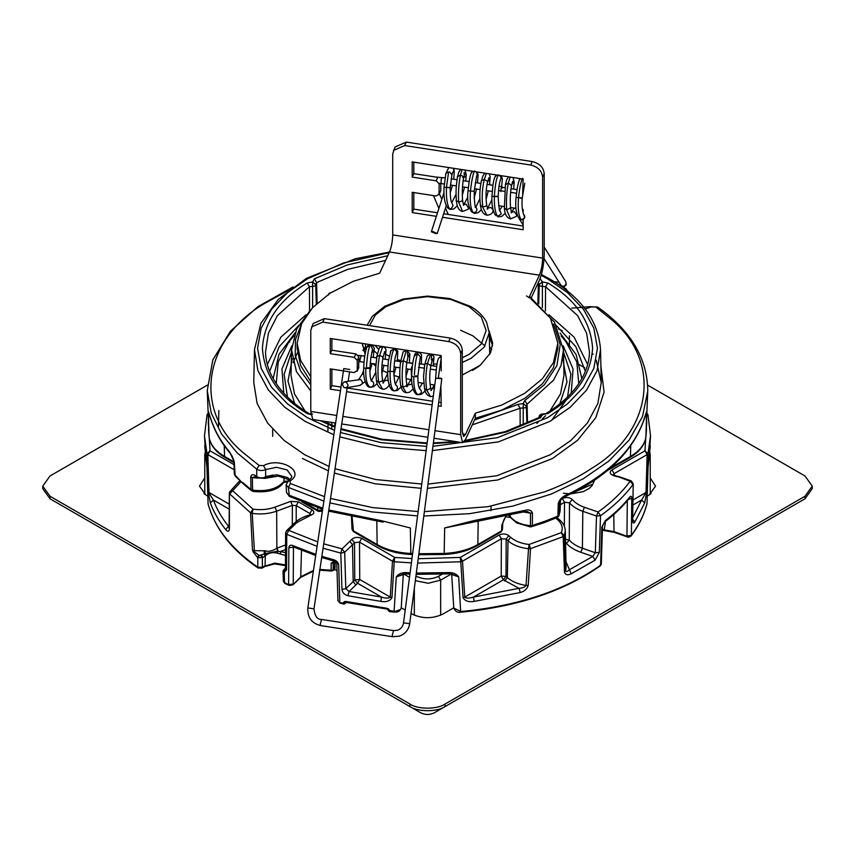 <?xml version="1.0" encoding="UTF-8"?>
<svg xmlns="http://www.w3.org/2000/svg" width="855" height="855" viewBox="0 0 855 855"><rect width="100%" height="100%" fill="white"/><g stroke="black" fill="none" stroke-linecap="round" stroke-linejoin="round"><path stroke-width="1.28" d="M650.228 477.902L655.518 486.121L649.159 494.981L647.203 496.114M453.759 607.798L442.858 614.093C432.619 618.87 422.381 618.87 412.142 614.093L411.031 613.452M405.206 610.085L401.241 607.798M337.02 570.723L334.754 569.409M207.797 496.114L205.841 494.981L199.482 486.121L204.773 477.902M207.305 385.167L50.017 475.979L42.75 486.121L42.75 488.654L50.017 498.786L409.94 706.583C417.849 712.055 437.151 712.055 445.06 706.583L804.983 498.786L812.25 488.654L812.25 486.121L804.983 475.979L647.695 385.167M804.983 498.786L794.006 505.123L804.983 498.786L804.983 496.253L445.06 704.05L445.06 706.583L434.084 712.92C429.691 714.972 425.309 714.972 420.916 712.92L409.94 706.583L409.94 704.05L50.017 496.253L50.017 498.786L60.951 505.091M650.228 493.111L651.072 493.72M203.928 493.72L204.773 493.111M409.94 704.05C417.849 709.522 437.151 709.522 445.06 704.05M804.983 496.253L812.25 486.121M42.75 486.121L50.017 496.253M324.547 496.67L290.347 483.492L289.995 480.905C306.047 471.511 279.863 456.388 263.586 465.654L265.659 469.587C262.474 470.945 259.493 470.806 256.703 469.171L259.108 465.451L244.177 453.492C192.899 411.832 202.079 340.878 263.5 304.07L293.286 287.697M564.738 288.99L565.967 288.787L561.949 286.927M592.975 481.13L580.802 488.6M289.995 480.905L288.327 480.831M286.136 484.828L288.392 487.457L289.385 496.413L286.478 492.395M290.347 483.492L288.392 487.457L323.885 501.083M585.226 309.008L591.414 306.881L589.982 306.667L597.688 307.084L595.892 307.084L610.823 319.043C662.101 360.714 652.921 431.657 591.5 468.465L585.75 472.142C573.395 479.719 559.63 486.313 544.432 491.924L488.141 506.673L424.39 511.643M559.042 515.191L557.92 516.099L558.272 503.456C559.469 499.715 561.895 497.022 565.55 495.376L564.899 496.744C562.259 498.283 560.538 499.844 559.726 501.436L558.839 516.035L560.111 511.215L559.042 515.191M544.795 522.352L545.661 520.962L557.92 516.099L557.289 517.467L558.828 516.035M523.078 511.376L524.446 510.488C528.614 509.259 531.276 510.082 532.43 512.968L532.355 525.504L545.169 521.144L544.571 522.49L557.289 517.467M508.832 515.704L510.232 516.548C514.176 521.646 520.909 524.703 530.421 525.718L530.88 526.413L532.355 525.504L530.421 525.718L530.517 513.16L532.43 512.968M510.211 515.383L510.563 517.585L516.612 522.886L530.613 526.969L544.582 522.501M505.775 516.292L501.821 525.098L502.719 523.901L502.462 529.662L501.041 531.938L502.451 529.662M235.328 476.117L234.323 473.927L233.907 461.176C234.452 461.818 232.368 455.565 230.401 453.599L234.281 461.989L235.168 475.957L242.948 483.545M234.708 474.739L243.098 483.706L242.564 482.412L250.985 489.488L250.739 476.908C251.456 474.269 253.262 474.023 256.158 476.15L257.344 477.913L256.158 476.15M250.739 476.908L252.332 477.56L252.599 490.161L250.985 489.488L251.573 490.813L243.098 483.706M251.285 489.712L252.962 491.433C268.085 492.918 278.313 489.936 283.636 482.487L283.967 481.44L289.033 480.852M473.146 521.379L473.798 520.642L524.446 510.488M471.896 522.149L444.653 527.963L473.798 520.642M478.191 521.315L477.86 544.539C468.455 549.829 457.233 552.8 444.183 553.463L444.653 527.963L523.933 511.824L527.15 511.536L530.517 513.16L523.41 511.974M257.708 478.159L252.332 477.56L255.164 476.727L256.767 477.507M289.984 479.527L287.269 477.432L276.593 474.76L265.627 477.015L264.997 478.373L257.334 477.913M291.673 476.171L287.098 469.929L276.496 467.29L265.659 469.587L265.627 477.015C262.453 478.34 259.493 478.191 256.724 476.566L256.703 469.171L237.092 452.797L221.531 433.955L211.281 413.157L207.241 390.617L212.852 359.827L230.423 331.259L257.9 306.678L293.051 286.927M273.258 476.128L266.343 477.763M322.816 508.191L288.744 495.056L286.489 492.416L286.104 484.849M328.822 509.997L381.202 520.642L381.854 521.379M328.651 511.13L383.104 522.149M381.202 520.642L410.347 527.963L410.817 553.463L412.634 553.538M209.55 415.958L212.521 423.834M224.234 445.69L224.566 456.452C215.396 451.023 210.245 444.536 209.09 437.001L208.299 411.319L212.51 423.845C216.465 434.329 222.428 444.258 230.401 453.599M642.479 423.834L645.45 415.958M564.909 496.755L582.298 487.745C612.041 470.806 632.102 449.506 642.479 423.845L646.701 411.319L645.91 437.001L647.737 391.205L642.543 416.428L629.056 440.165L608.653 461.208L583.26 478.779L551.336 494.03L512.925 506.075L469.598 513.684L423.813 516.014M253.486 490.909L252.599 490.161C266.867 491.828 277.319 488.921 283.967 481.44L284.031 477.133M607.071 470.72L629.921 457.532L630.434 456.452C639.583 451.045 644.745 444.557 645.91 437.001L646.519 429.125M352.153 517.029L353.446 531.639L377.654 545.618L377.141 544.539C386.535 549.829 397.757 552.8 410.817 553.463L410.999 554.019M376.809 521.315L377.141 544.539L352.933 530.56L352.025 529.373L351.416 515.939M306.154 503.552L317.793 510.275L318.306 511.354L301.847 501.853M322.41 510.937L321.672 511.354L322.185 509.163M317.793 507.731L317.793 510.275L322.538 510.072M377.483 353.917L373.988 350.796M549.936 411.031L560.538 393.834L564.001 375.206L563.456 349.791L561.04 365.513L553.58 380.144L527.075 404.212L526.423 406.029C526.68 407.333 525.611 407.953 523.228 407.878L520.075 408.252L517.97 404.436L523.239 403.528L526.573 406.456M523.207 425.095L523.239 403.528L524.81 400.482L544.229 384.889L556.861 365.737L560.217 344.683L553.559 324.024M526.937 423.492L526.317 405.366M527.535 423.214L527.075 404.212L524.81 400.482M464.981 440.485L505.326 431.604L539.045 417.539L540.52 417.732L506.523 431.946L464.607 441.137M542.38 415.274L542.412 414.6L539.12 416.62C539.184 415.284 540.232 414.419 542.284 414.002M540.104 278.559L542.412 281.915L542.38 286.254C540.071 286.307 539.024 285.698 539.227 284.437L542.412 281.915L547.841 283.005C575.939 299.87 590.858 321.619 592.59 348.252C590.858 374.896 575.939 396.645 547.841 413.51L542.401 414.012M312.599 414.012L307.159 413.51C279.061 396.645 264.142 374.896 262.41 348.252C264.142 321.619 279.061 299.87 307.159 283.005L309.425 286.724L309.574 310.921M547.841 283.005L545.576 286.724L577.627 315.623L586.626 333.258L589.48 351.897C589.277 360.682 586.915 369.264 582.394 377.664C574.752 391.398 562.697 403.314 546.217 413.403M317.098 303.172L316.607 282.577L315.773 284.437C315.976 285.698 314.929 286.307 312.62 286.254L312.588 281.915L315.88 284.822M539.313 283.849L538.703 303.92M539.12 284.822L538.394 282.577L537.902 303.172M316.297 303.92L315.687 283.849M540.52 278.783L539.762 279.425M385.594 260.412L347.6 269.389L316.607 282.577L314.48 278.783L347.344 264.932L387.753 255.741M333.845 434.757L305.139 421.397L284.683 407.162L268.342 389.966L257.857 370.461L254.469 349.513L253.764 382.538L257.12 403.432L267.636 423.075L284.052 440.389L304.637 454.71L329.09 466.456M363.674 350.828L365.651 348.423L365.919 350.005M365.438 347.761L365.651 348.423M472.462 370.439L478.811 366.389M478.768 365.919L480.435 365.138M542.38 307.618L542.38 286.254L545.576 286.724L545.426 310.921M308.783 413.403C292.325 403.325 280.28 391.43 272.638 377.718C268.096 369.307 265.723 360.692 265.52 351.897L268.374 333.258L277.373 315.623L309.425 286.724L312.62 286.254L312.62 307.618M331.793 429.338L331.793 422.423M489.712 354.419L489.242 332.584L484.261 347.066L471.158 358.224L462.288 362.477M385.958 359.389L385.231 358.993M428.002 484.09L496.734 475.786L550.364 454.71L570.948 440.389L587.364 423.075L597.88 403.432L601.236 382.538L600.531 349.535L597.047 370.749L586.53 390.147L570.232 407.247L549.861 421.408L498.38 441.896L432.395 450.617M426.132 450.66L380.614 446.919L339.798 436.873M393.45 150.448L404.704 145.542L530.624 165.015C537.848 166.778 541.846 170.776 542.615 177.017L542.615 258.103L392.712 234.911L392.712 153.825L395.053 146.985L406.317 142.08L532.227 161.563C539.462 163.326 543.459 167.324 544.218 173.554L544.218 254.64C543.908 264.473 542.305 273.002 539.398 280.237L531.308 297.668M501.575 187.224L504.899 187.737M511.034 188.688L517.008 189.618M413.809 162.151L413.809 173.65L437.792 177.359L436.189 180.822L439.181 183.814L439 194.801L440.795 190.494L439.181 193.957L436.189 196.03L412.206 192.311L412.206 212.585L436.296 216.315M440.795 183.504L440.795 190.494M413.809 192.567L413.809 209.122L437.439 212.788M443.66 213.75L523.121 226.041M523.121 212.927L523.121 209.475L522.362 209.357M515.993 208.374L510.521 207.53M504.215 206.547L498.593 205.681M442.505 217.277L523.121 229.749L523.121 219.532M522.651 194.192L523.121 179.069L412.206 161.905L412.206 177.113L436.189 180.822M498.508 190.462L504.471 191.381M510.627 192.332L516.516 193.251M336.742 415.477L310.782 411.458L310.782 330.372L313.122 323.532L324.376 318.626L450.296 338.099C457.521 339.863 461.518 343.86 462.288 350.09L462.288 431.187L463.602 436.531L465.494 434.404L475.337 413.2L501.735 405.056L524.778 393.289L542.401 378.733L553.409 362.67L557.855 343.186L550.417 318.124L529.555 296.364L539.398 275.16L389.506 251.979L379.663 273.183L353.265 281.327L330.222 293.094L312.599 307.64L301.591 323.714L297.145 343.186L300.607 360.425L310.782 376.702M418.971 363.674L424.668 364.551M430.888 365.513L436.616 366.4M331.879 338.698L331.879 350.197L355.862 353.906L358.854 356.898L358.673 367.885L357.069 371.348L357.251 370.504L354.248 372.577L330.265 368.858L330.265 389.132L340.461 390.714M331.879 369.114L331.879 385.669L341.006 387.08M347.141 388.031L432.619 401.262M438.754 402.203L441.191 402.587M355.862 353.906L354.248 357.369L330.265 353.66L331.879 350.197M412.206 177.113L413.809 173.65M311.509 326.995L322.773 322.089L448.683 341.562C455.918 343.325 459.915 347.322 460.674 353.553L460.674 434.65L435.013 430.685M411.661 380.251L411.212 368.708L412.313 366.923M438.273 405.847L441.191 406.296L440.881 385.979M434.746 385.028L430.097 384.301M423.759 383.329L418.031 382.442M346.596 391.665L432.138 404.896M354.248 357.369L357.251 360.361L357.251 370.504L358.854 367.041M441.191 370.814L441.191 355.616L330.265 338.452L330.265 353.66M418.512 367.308L424.144 368.174M430.279 369.125L436.157 370.033M489.156 330.981L492.672 343.186L490.46 352.933L480.189 365.341L462.288 375.014M411.031 379.599L406.136 378.744M399.21 377.087L393.931 375.441M387.657 372.972L382.687 370.514M375.687 366.015L372.769 363.621M365.096 354.045L362.328 343.411M297.145 343.186L297.145 348.252L300.607 365.491L310.782 381.768M460.674 434.65L462.651 442.666L465.494 439.47L475.337 418.266L501.735 410.122L524.778 398.355L542.401 383.799L553.409 367.736L557.855 348.252L557.781 345.719M489.327 336.346L492.533 345.719M362.851 343.496L362.467 345.719M475.337 413.2L475.337 418.266M310.782 411.458L312.748 419.484L335.609 423.011M542.615 258.103C542.412 264.655 541.333 270.34 539.398 275.16M392.712 234.911C392.509 241.473 391.44 247.159 389.506 251.979M330.265 389.132L331.879 385.669M413.809 209.122L412.206 212.585M440.667 615.194L440.667 580.128L451.322 573.983M403.678 573.983L409.502 577.349M442.121 574.218L438.476 576.334C431.155 579.743 423.845 579.743 416.524 576.334L415.947 575.992M649.875 452.626L650.228 454.689L649.041 458.462M205.959 458.462L204.773 454.689L205.125 452.626M438.476 576.334L440.667 580.128L428.291 583.27L415.327 580.663M288.851 547.713L293.447 547.232L293.222 584.104L288.627 584.574L288.851 547.713C289.086 545.426 290.411 544.71 292.816 545.554L315.88 554.414M343.379 602.647L344.565 601.503L345.698 602.294L343.379 602.647L344.586 603.822L344.031 604.079L345.869 602.764M346.724 602.326L346.478 601.546L344.565 601.503M346.478 601.546L386.289 608.162L388.341 608.781L389.591 610.32L388.074 609.54M403.186 574.111L396.293 576.879C398.27 574.197 401.219 572.754 405.142 572.572L405.452 573.288M449.548 573.288L449.858 572.572C453.781 572.754 456.73 574.197 458.708 576.879L451.825 574.111M453.781 608.087L460.92 611.528C517.564 606.184 564.129 590.752 600.616 565.23L601.835 527.108L604.421 522.181C614.082 514.86 622.397 506.876 629.365 498.209L629.761 497.054C631.022 495.676 631.685 496.114 631.77 498.358L631.396 535.23L626.95 536.064L627.303 500.72M648.058 467.193L649.084 458.077M646.872 491.572L646.006 492.469L647.149 454.582L648.026 453.663L646.872 491.572L644.67 502.943L641.635 500.004L632.871 517.393M644.67 502.943L634.891 521.945C633.502 523.741 632.743 523.228 632.615 520.428L633.224 483.855M599.323 552.416L595.326 552.736L596.501 516.035L600.509 515.704L599.323 552.416L595.112 560.164L592.772 556.423L569.195 569.868C567.453 571.578 566.256 571.931 565.604 570.905L566.096 567.549M565.978 561.692L571.204 573.801C567.709 575.49 565.465 574.913 564.46 572.091L563.221 536.619L561.329 532.633L529.095 544.485L528.529 548.75C519.776 547.713 512.936 545.052 508.009 540.755L506.16 539.067L506.021 576.366L507.346 577.563L508.009 540.755L510.627 537.293L508.778 535.615L506.16 539.067L501.351 538.757L499.149 535.006L460.311 557.428L460.77 561.767L462.502 561.19L464.757 597.111L463.057 597.698L460.77 561.767L417.635 563.082M565.315 531.051L564.332 535.583L563.221 536.619L530.528 548.643L528.23 585.408C527.043 589.042 524.393 591.414 520.278 592.536L518.985 588.336L473.51 597.079C469.117 598.447 466.199 598.457 464.757 597.111L501.212 576.056L506.021 576.366L503.403 579.818L518.985 588.336C522.458 588.122 524.81 587.161 526.028 585.461L528.529 548.75L530.528 548.643L529.095 544.485C521.219 543.556 515.063 541.162 510.627 537.293M520.278 592.536L474.162 601.396C468.829 602.326 465.12 601.097 463.057 597.698M391.943 597.698L390.243 597.111L392.498 561.19L394.23 561.767L391.943 597.698C389.869 601.097 386.171 602.326 380.838 601.396L381.49 597.079L349.043 591.51L345.815 588.646L341.957 589.469L340.814 553.089L344.672 552.277L342.011 548.867L340.814 553.089L323.083 548.226M380.838 601.396L347.932 595.743C344.383 594.685 342.385 592.59 341.957 589.469M285.859 567.848L286.553 570.071L284.127 572.252L283.037 571.29L283.358 581.282L285.656 583.27M388.138 610.374L388.341 608.781M650.292 445.647L648.058 467.129L646.989 503.435L648.079 466.691M208.235 504.471L208.086 503.905C214.584 527.642 231.149 548.739 257.793 567.196L257.783 557.749L253.187 552.052L252.482 549.936L250.536 512.808L252.995 509.153L232.464 490.546L229.407 492.715L229.407 529.202C228.851 531.831 227.612 531.949 225.677 529.576L228.499 526.263C221.787 517.831 216.743 509.078 213.365 500.004L208.128 491.572L206.974 453.663L207.851 454.582L208.994 492.469L229.247 504.161M229.204 509.153L213.365 500.004L210.33 502.943L208.128 491.572M205.916 458.077L206.953 467.204M208.086 503.905L206.942 467.14L208.086 503.905M389.431 611.614L394.208 612.062C397.949 612.426 400.279 611.058 401.209 607.969L400.568 609.433L394.379 611.731M292.303 525.162L292.367 505.358L290.7 501.361L275.011 507.133C268.149 509.559 260.818 510.232 252.995 509.153L252.225 513.385L254.384 550.695L265.328 550.802C269.218 552.309 274.615 549.829 276.87 548.173L276.678 511.14C269.058 513.834 260.903 514.582 252.225 513.385L250.536 512.808L229.706 493.934L229.514 492.117L229.354 493.036M229.172 527.845L228.499 526.263L229.087 525.59M254.384 550.695L252.482 549.936L254.341 551.753L254.384 550.695M275.011 507.133L276.678 511.14L292.367 505.358L296.225 505.604L296.183 521.55M309.799 514.934L309.852 513.481L310.718 514.475M285.666 533.221L286.767 534.332L285.666 533.221L286.062 531.949M347.932 595.743L349.043 591.51L355.819 585.002L353.179 581.571L345.815 588.646L344.672 552.277L352.506 544.763L353.179 581.571L354.772 579.947L354.515 542.658L359.517 542.145L361.708 538.394C357.775 536.748 354.44 537.079 351.704 539.387L354.515 542.658L352.506 544.763L349.866 541.322L342.011 548.867L323.746 543.833M355.819 585.002L357.54 583.249L354.772 579.947L359.731 579.487L390.243 597.111C388.79 598.457 385.872 598.447 381.49 597.079L357.54 583.249L359.731 579.487L359.517 542.145L392.498 561.19L394.689 557.428L394.23 561.767L411.405 562.879M528.23 585.408L526.028 585.461C518.098 584.168 511.867 581.539 507.346 577.563L504.728 581.015M555.814 518.098L557.834 519.926C562.024 523.88 563.189 528.123 561.329 532.633L564.332 535.583L565.604 570.905L564.46 572.091M564.364 526.317L564.514 502.291L569.505 502.804L569.248 540.093C572.316 543.524 576.698 546.249 582.415 548.247L582.811 511.301C576.933 509.227 572.497 506.395 569.505 502.804L572.316 499.544C569.569 497.236 566.234 496.894 562.312 498.54L561.938 498.764M565.497 539.238L569.248 540.093L566.48 543.395C569.825 547.136 574.592 550.096 580.812 552.277L592.772 556.423L595.326 552.736L582.415 548.247L580.812 552.277M631.3 480.905L633.224 483.834L632.615 520.428M613.302 474.621L614.168 473.627L614.221 475.091M633.053 499.94L646.006 492.469L641.635 500.004L632.999 504.995M634.891 521.945L631.995 518.739M474.162 601.396L473.51 597.079L503.403 579.818L501.212 576.056L501.351 538.757L462.502 561.19L460.311 557.428L418.213 558.742M207.968 413.435L207.049 414.686L204.495 435.644L205.82 457.489M204.495 436.039L206.974 453.663L210.052 450.831L208.246 422.039M229.706 493.934L240.896 481.675M298.416 501.853L296.225 505.604L309.852 513.481L312.054 509.719L298.416 501.853L290.7 501.361M310.75 514.731L309.499 515.031L310.312 515.49C314.319 513.908 314.897 511.985 312.054 509.719M317.75 541.91L288.723 530.378L286.575 530.677L285.623 532.9L285.42 568.725L284.33 569.954L286.553 570.071L286.767 534.3L288.723 530.378L296.942 522.48L310.312 515.49M560.324 504.717L564.514 502.291L562.312 498.54M647.032 413.435L647.951 414.686L650.505 435.644L648.026 453.663L644.948 450.831L611.966 469.865L614.168 473.627L647.149 454.582L644.948 450.831L646.754 422.039M584.414 507.261L582.811 511.301L596.501 516.035L598.094 512.006L584.414 507.261C579.059 505.369 575.03 502.804 572.316 499.544M600.509 515.704L598.094 512.006C611.293 502.622 621.97 492.373 630.124 481.237L632.978 484.507C624.716 495.793 613.89 506.192 600.509 515.704M618.08 476.31L631.14 480.841L630.124 481.237L613.27 474.878M611.966 469.865C609.134 472.142 609.711 474.065 613.708 475.647L614.521 475.188M416.161 574.336L449.73 573.855L458.708 576.879L460.685 611.891M206.921 466.691L204.708 445.647M409.93 574.1L405.27 573.855L396.293 576.879L394.091 611.293L388.159 610.203L389.314 611.603M337.233 562.43L338.666 564.995L339.83 602.337L337.971 600.776M321.694 557.471L334.487 561.179L336.795 563.402L337.96 600.744M628.393 499.416L631.77 498.358M602.401 529.448L604.346 529.566L605.479 521.379M601.835 527.108L602.508 526.049L601.3 564.172L600.36 565.807C563.819 591.371 517.307 606.826 460.824 612.169C457.714 612.864 455.362 611.517 453.781 608.129L451.632 573.384M600.616 565.23L599.579 565.818L601.279 564.172M259.225 568.009L257.793 567.196L262.367 567.314L261.042 568.051M261.032 555.558L259.204 555.515L257.783 557.749L262.913 557.545L261.587 555.237L261.032 555.558L262.346 557.866L262.367 567.314L265.114 565.732L265.274 555.782L266.001 555.141C269.186 552.8 272.884 552.127 277.116 553.11L285.495 555.472M283.037 571.29L285.42 568.842M285.42 568.564L283.956 570.029M285.506 552.608L277.725 551.133L276.87 548.173M265.328 550.802L265.178 553.634L277.725 551.133L277.116 553.11M264.131 550.812L264.345 553.933L265.178 553.634L266.001 555.141M257.398 557.471L258.819 555.248L254.341 551.753L253.187 552.052M265.51 555.558L264.345 553.933L259.204 555.515M319.674 569.419L331.163 570.232L331.142 563.21L334.262 561.222L335.684 561.788M627.912 536.641L613.997 531.575L604.624 529.993M646.765 504.471L646.914 503.905C644.05 514.721 638.877 525.173 631.396 535.23L631.182 535.893C629.355 537.207 628.062 537.538 627.292 536.876L614.339 532.376L602.38 530.207M284.33 569.954L284.459 582.597L289.792 585.237M264.056 554.093L265.274 555.782L262.913 557.545M284.939 568.938L284.255 569.815M277.415 553.217L278.025 551.154L277.095 548.098L285.549 544.988M285.527 549.605L280.771 551.357L280.258 553.933M293.66 546.569L293.094 546.837L292.816 545.554M335.288 560.72L333.984 559.843C336.752 560.795 338.313 562.505 338.666 564.995M331.142 563.21L333.172 562.964L333.792 562.013L336.603 562.836M334.733 562.066L333.172 562.964L333.194 569.986L331.163 570.232L331.879 570.713L334.465 569.248L334.465 567.731M335.256 561.799L334.262 561.222M345.473 602.016L345.73 603.149L340.568 602.85M344.586 603.822L345.73 603.149L344.501 603.448M389.591 610.32L389.388 611.261M313.475 570.413L301.013 576.623L292.923 584.863L300.704 577.382L313.358 571.161M441.191 358.085L438.22 378.402L435.644 378.241C436.499 365.16 437.653 358.352 439.096 357.828L441.191 356.022M366.421 367.725C367.126 357.048 368.27 349.695 369.83 345.666L370.504 344.672M370.322 387.251L370.151 387.208C366.934 385.402 365.48 379.118 365.801 368.345L363.706 367.864L363.738 367.276C364.038 359.335 365.053 352.688 366.806 347.312C366.624 346.19 367.928 345.281 370.728 344.608M382.869 346.532C378.562 348.605 380.09 344.618 376.884 356.578L375.58 369.2L376.467 380.849C377.205 385.477 379.225 388.255 382.548 389.153L378.722 382.335C377.45 373.731 377.76 364.764 379.641 355.424L382.762 346.574M392.734 390.329L394.091 390.821C391.312 389.025 389.966 382.709 390.062 371.882C390.532 360.853 391.804 353.339 393.877 349.353L394.786 348.434M407.482 351.779L407.685 355.904M406.221 392.723L403.004 387.262C401.807 379.331 401.925 370.439 403.357 360.575L406.414 350.229M414.386 375.121C414.996 365.213 416.043 358.074 417.55 353.703L418.533 352.11M419.313 388.587C422.456 391.237 422.081 393.257 418.17 394.647L418.17 394.647C415.028 393.054 413.553 387.08 413.756 376.724L411.661 376.147L411.715 374.704C412.131 366.293 413.051 359.87 414.472 355.445C414.793 353.436 416.214 352.292 418.736 352.046M431.486 355.616L431.433 359.923M430.824 353.949L427.35 355.723L424.764 364.454L423.535 376.67L424.55 388.801C425.33 393.15 427.318 395.737 430.503 396.57L426.795 390.318C425.416 381.907 425.651 372.919 427.521 363.354L430.717 353.991M441.233 378.669L438.22 378.402C441.779 378.808 442.623 378.722 440.742 378.156M437.846 378.348C442.259 378.84 442.879 378.712 439.705 377.953M346.393 382.035L348.135 385.338L346.67 387.582L344.073 387.678L342.331 384.365L343.785 382.132L346.393 382.035M441.843 378.519L409.684 623.669C408.733 629.686 405.345 633.833 399.52 636.131L392.541 636.719L320.582 625.582C311.594 623.22 307.351 617.331 307.843 607.926L313.977 608.846L347.194 387.657M520.118 198.146C523.602 198.242 523.078 198.029 518.525 197.526C517.638 208.438 518.547 215.898 521.272 219.895L519.509 219.083C516.185 214.156 515.041 206.974 516.057 197.516L517.328 187.662C518.675 181.185 519.68 178.289 520.342 178.973L520.716 178.695M449.602 208.791C447.133 205.179 446.096 198.029 446.47 187.331L448.619 171.876L445.861 173.49L448.768 167.559M457.297 205.766L453.855 208.941L450.2 209.464L447.753 208.011M464.18 172.496L464.18 174.473M460.61 169.397L458.75 172.154L457.553 176.686C455.394 190.312 456.121 193.112 456.346 200.53C456.955 207.177 459.028 210.822 462.587 211.474L458.633 201.983C458.152 192.439 458.761 183.494 460.45 175.147L462.053 169.621M474.589 213.355L473.381 212.703C470.603 209.122 469.641 201.823 470.507 190.825C471.704 179.913 473.093 173.298 474.664 170.957M486.784 215.15L482.776 207.199C481.675 197.697 482.188 188.442 484.293 179.465L486.42 173.383M497.557 216.219C495.227 212.959 494.158 206.397 494.372 196.511C495.056 185.043 496.424 177.819 498.508 174.837M495.879 196.287C499.053 196.522 498.551 196.597 494.372 196.511L491.946 196.265C491.572 204.965 492.801 211.303 495.611 215.332L495.986 215.663M517.318 215.15L516.345 216.368L510.553 218.901L506.662 209.924C506.096 200.487 506.652 191.477 508.34 182.917L510.125 177.06M516.238 197.623L518.525 197.526C519.808 186.636 521.208 180.223 522.747 178.289M520.898 219.831L523.228 219.479L524.692 217.619L523.944 214.744L524.585 217.929L521.272 219.895L524.233 218.527L524.724 216.165L524.051 214.872M500.763 191.499C500.998 188.399 501.479 186.828 502.184 186.807L502.377 188.036M498.999 186.23L502.184 186.807M437.183 233.351L435.729 233.607L431.358 231.78L432.801 231.523L437.226 233.522L446.257 205.745M431.358 231.78L443.98 192.706M573.491 492.544L592.814 484.112L594.61 480.029M591.414 306.881L595.892 307.084M263.586 465.654L259.108 465.451M212.393 423.182C216.187 433.346 222.054 443.093 229.974 452.423M233.928 460.888L234.281 461.989M558.272 503.456L560.132 500.763M272.702 436.36L272.66 429.595M491.016 506.171L491.016 510.67M289.054 479.516L289.043 480.328M645.856 437.354L645.888 437.172C644.563 445.305 639.241 452.092 629.921 457.532M610.021 468.23L630.434 456.452L630.766 445.679M501.821 525.098L501.554 530.859L477.86 544.539L477.347 545.618L501.041 531.938M418.865 553.73L444.183 553.463L444.002 554.019M233.928 461.85L224.566 456.452L225.079 457.532L233.949 462.651M207.263 391.205L209.144 437.354M218.506 426.292L218.827 410.56M642.607 423.182C631.182 452.316 605.5 476.385 565.55 495.376M597.688 307.084C630.595 330.361 647.278 358.202 647.759 390.617L647.737 391.205M417.571 515.896L371.861 511.91L329.891 502.868M418.148 511.536L372.705 507.603L330.554 498.465M600.894 366.154L604.058 392.178L595.807 417.625L577.649 440.229L552.554 458.472L497.717 479.986L427.447 488.376M421.194 488.312L375.206 483.812L334.369 473.072M328.427 470.849L302.446 458.472M587.695 364.615L574.143 337.18L548.931 314.736M556.167 325.392L575.832 346.681L585.344 371.412M269.656 371.412L279.168 346.681L298.833 325.392M306.069 314.736L280.9 337.127L267.326 364.487M559.459 404.992L566.993 382.067L562.761 358.715M536.822 423.385L538.319 422.199M542.38 418.747L545.576 415.733M310.782 391.024L296.45 371.679L291.544 349.791L290.999 375.206L294.462 393.834L305.064 411.031M292.239 358.715L287.953 381.18L294.601 403.368M287.44 396.966L284.106 374.266L291.502 352.057M283.796 393.193L281.936 369.029L291.79 345.869M295.125 332.83L278.954 354.451L273.151 378.637M293.874 335.972L289.054 341.658L278.217 361.954L276.218 383.617M462.288 357.775L468.968 354.462L481.322 343.966L486.142 330.522L481.322 317.066L468.968 306.582L450.788 299.442L427.5 296.664L404.212 299.442L386.033 306.582L375.43 314.95L369.478 325.605M374.768 345.335L378.84 349.406M385.851 354.355L389.143 356.129M474.536 419.997L517.97 404.436M520.171 426.335L520.075 408.252L472.27 424.882M301.441 324.024L295.531 339.382L295.199 355.317L300.5 370.792L310.782 384.9M457.927 441.939L433.335 443.51M427.062 443.574L381.458 439.791L340.921 429.413M334.978 427.201L320.016 420.607M547.841 413.51L542.412 414.6L540.52 417.732M310.899 414.611L307.159 413.51M307.159 283.005L312.588 281.915L314.48 278.783M432.961 446.321L497.386 437.696L547.67 417.635L567.528 403.849L583.463 387.23L593.84 368.366L597.442 348.252L593.84 328.149L583.463 309.286L567.528 292.666L547.67 278.88L541.183 275.321M389.185 252.663L343.56 262.945L307.33 278.88L287.472 292.666L271.537 309.286L261.16 328.149L257.558 348.252L261.16 368.366L271.537 387.23L287.472 403.849L307.33 417.635L334.497 430.375M365.459 346.702L363.3 349.674M491.7 349.674L489.541 346.702M334.839 422.894L334.829 426.335M327.465 423.214L327.497 421.761M397.5 359.613L400.781 360.66M409.449 362.734L412.762 363.29M422.862 364.273L424.7 364.337M433.528 364.198L437.044 363.931M340.461 432.523L381.17 442.655L426.698 446.374M581.849 378.637L576.11 354.579L560.1 333.055M563.445 351.961L570.894 374.223L567.56 396.966M566.352 399.819L551.582 420.404M563.21 345.869L573.064 369.029L571.204 393.193M578.782 383.617L576.783 361.954L565.946 341.658L561.126 335.972M335.021 468.711L375.751 479.537L421.75 484.037M428.879 429.734L342.876 416.428M462.437 433.923L465.494 434.404M460.674 353.553L462.288 350.09M542.615 177.017L544.218 173.554M404.704 145.542L406.317 142.08M532.227 161.563L530.624 165.015M450.296 338.099L448.683 341.562M324.376 318.626L322.773 322.089M357.251 360.361L358.854 356.898M414.333 588.272L414.333 615.194M416.524 576.334L415.712 577.734M321.865 556.338L333.984 559.843M405.142 572.572L410.101 572.829M416.332 573.053L449.858 572.572M605.019 520.823C614.756 513.417 622.996 505.487 629.761 497.054M649.18 457.489L650.505 436.039M595.112 560.164L571.204 573.801M317.087 546.324L286.767 534.332M225.677 529.576C218.869 521.026 213.761 512.145 210.33 502.943M234.195 469.79L207.851 454.582L210.052 450.831L234.024 464.671M565.593 543.908L566.48 543.395L565.561 542.636M351.704 539.387L349.866 541.322M411.971 558.539L394.689 557.428L361.708 538.394M508.778 535.615C505.904 533.648 502.697 533.445 499.149 535.006M613.708 475.647L617.054 476.705M592.269 354.184L593.242 354.141M296.942 522.48L294.793 522.779L286.575 530.677M557.834 519.926L559.918 520.161L557.054 517.564M300.704 577.382L301.494 550.31M613.805 514.486L613.997 531.575L614.959 532.141M285.442 564.931L274.872 563.135L263.8 566.459M333.151 569.975L334.465 569.248L334.679 562.098M345.88 602.764L345.944 601.76L345.548 602.326L386.428 608.942L386.289 608.162M441.191 356.61L439.149 357.86M359.324 385.423C362.841 384.29 363.279 382.324 360.66 379.513L344.693 381.8M371.658 352.688L373.763 351.074L373.977 349.962M366.175 349.064L366.571 347.205L369.83 345.666L371.156 346.104L372.791 349.973L372.011 351.223M365.801 368.345L367.907 368.441C370.546 368.313 370.514 368.056 367.8 367.693M363.706 367.864C362.862 377.696 366.421 387.849 369.766 387.123L372.256 386.695C374.554 384.002 374.148 381.971 371.059 380.614M381.8 371.711L382.217 372.214L383.959 365.352M385.926 350.678L385.231 353.158L383.852 354.066M376.692 357.529L376.563 356.503L379.641 355.424L382.655 356.824L382.816 358.523M376.339 380.112L378.722 382.335L382.238 380.913L382.463 379.118M388.234 380.796L386.578 380.144L383.895 381.234L383.671 382.281M390.308 352.046L390.799 350.582L393.877 349.353C395.972 349.973 396.859 351.32 396.528 353.382L396.132 354.205M387.668 371.401L393.824 371.551M394.091 390.821C396.656 390.596 397.746 389.175 397.372 386.556L395.427 384.622M409.716 353.874L407.739 357.337M400.557 362.114L403.357 360.575L406.702 362.595M400.589 384.814L400.578 385.594L403.004 387.262L406.424 385.712L406.724 384.387M411.886 384.045L408.273 385.039M414.237 356.118L417.55 353.703L420.361 356.791L420.211 357.572M413.756 376.724L414.322 376.766C418.341 376.713 418.822 376.392 415.765 375.794M433.784 358.074L431.957 360.96M424.689 364.829L424.807 364.112L427.521 363.354L430.642 365.587M424.465 388.427L426.795 390.318L430.386 388.437L430.482 387.55M409.684 623.658L403.528 622.857L435.644 378.241M393.546 630.605L392.21 635.383L392.531 636.719M403.528 622.857C402.972 626.416 400.984 628.874 397.564 630.242L393.482 630.584L321.533 619.448L320.262 624.246L320.657 625.582M343.849 368.569L349.845 369.499M361.141 355.552L359.88 360.35L360.222 361.686L358.854 361.579M363.632 370.407L362.06 374.415L363.717 373.667M369.125 386.888L369.766 387.133M434.575 388.01L432.235 388.79M434.137 384.932L432.074 389.057M452.53 185.321L450.19 192.781M453.321 179.165L453.77 178.385C454.721 168.285 453.952 170.54 453.524 168.702L453.203 168.253M452.53 172.849L453.813 171.139L453.492 168.649M448.619 171.876L449.858 172.133L451.9 174.901L450.243 187.619C449.997 203.052 452.306 203.052 452.242 203.736L453.075 205.606L451.226 208.652L449.185 208.877M444.034 187.384L447.86 187.405C451.387 187.651 451.376 187.726 447.806 187.63M462.683 177.519C465.483 177.338 466.574 176.119 465.964 173.843M457.382 177.584L457.361 176.643L460.45 175.147L463.186 176.429L463.506 178.588M456.271 199.6L456.057 200.562L458.633 201.983L461.935 201.149L462.47 199.29M468.027 209.283L468.615 208.321L466.167 204.153L463.57 204.655M476.385 171.834L477.304 174.709L476.705 176.034M468.038 190.793L474.226 191.285M471.297 211.409L473.381 212.703C475.754 212.564 476.919 211.303 476.908 208.93L475.882 207.199M490.161 178.716L488.932 180.854L487.735 181.313M481.269 181.57L481.269 180.747L484.293 179.465L487.158 181.121L487.403 182.265M480.435 205.264L482.776 207.199L486.153 205.98L486.581 204.751M492.715 211.955L493.175 210.223M493.004 209.528L490.749 207.423L487.713 208.182M499.886 175.467L501.073 178.107L500.367 179.871M497.418 216.529L501.212 213.985L500.207 211.153C499.48 212.232 498.796 207.348 498.155 196.5C498.657 187.459 499.448 181.901 500.538 179.839L500.453 179.945M514.015 181.901L511.76 184.648M505.38 184.819L508.34 182.917L511.44 185.578M504.332 208L506.662 209.924L510.328 207.915M516.185 216.4L516.794 214.99L514.293 211.645L511.728 212.222M544.079 258.627L561.34 285.827C563.595 286.767 565.187 286.083 566.106 283.774L565.721 281.626M442.27 177.616L441.148 179.411L441.137 183.558L439.406 183.333M456.078 194.737L455.501 195.774M471.137 173.266L472.708 171.267M479.858 198.788L479.42 199.685M495.077 176.889L496.798 174.997M519.669 179.71L520.663 178.684M50.017 498.786L60.994 505.123M594.631 480.018L592.152 485.587L589.394 488.291L583.249 491.668L570.648 493.891L563.327 493.239M291.673 476.128C292.25 476.866 291.127 478.426 288.317 480.831L286.136 484.806M589.982 306.667L571.696 308.131M565.967 288.776L568.864 293.169M506.128 516.783L510.563 517.596M283.636 482.487L288.071 481.686M289.567 479.912L278.206 476.075L264.986 478.373M273.023 475.07L265.349 476.663M322.656 509.302L289.385 496.424M418.736 554.735L444.108 554.467C456.923 553.826 468.006 550.877 477.347 545.618M377.654 545.618C386.994 550.877 398.077 553.826 410.892 554.467L412.495 554.542M353.446 531.65L352.046 529.363M208.481 429.125L209.112 437.172C210.437 445.305 215.759 452.092 225.079 457.532M321.672 511.354L318.306 511.354M584.724 367.821L577.243 363.503M506.139 516.783C504.471 518.173 503.339 520.545 502.719 523.901M560.463 500.314L560.111 511.215M293.105 362.638L297.38 352.816M489.242 332.755L486.559 322.153C483.161 315.794 477.806 310.557 470.517 306.421L449.751 298.545L427.5 296.087L402.897 299.111L384.707 306.293L372.299 316.35L367.116 325.242M310.6 309.884L296.696 328.908L291.544 350.037M526.445 295.926L529.555 297.925M530.795 298.769L554.446 322.079L563.456 350.037M331.772 292.399C329.549 292.827 328.427 293.682 328.427 294.986M322.763 421.023L335.096 426.442M341.027 428.686L381.886 439.246L427.137 443.008M433.41 442.943L455.672 441.586M600.541 350.09C598.618 321.031 581.507 297.251 549.22 278.73L541.418 274.487M389.474 252.033L355.188 258.787L306.421 278.356L278.26 299.41L260.903 323.308L254.459 349.706M362.851 350.411C365.309 348.722 366.175 347.835 365.438 347.729L365.427 348.135M460.642 330.319L472.89 335.844L485.042 345.954M539.099 417.507L539.11 416.631M327.882 431.903L328.042 424.572M328.064 423.492L328.096 421.857M596.192 360.126L601.236 382.538M365.513 343.902L365.427 347.793M557.855 343.186L557.855 348.252M462.651 442.666L434.03 438.241M427.885 437.29L341.744 423.962M412.463 365.566L411.394 367.874M650.228 494.329L650.228 454.689M204.773 494.329L204.773 454.689M401.23 607.937L403.368 573.384M289.61 340.942L289.589 342.128M229.354 493.046L229.119 528.369M565.315 530.891L566.096 567.453M569.43 344.447L569.377 335.908M208.492 412.783L207.049 414.686M240.244 481.055L238.652 481.91L229.503 492.117M309.499 515.031C303.375 516.709 298.481 519.295 294.793 522.768M558.358 329.004L562.301 330.703M565.315 530.944C565.08 526.723 563.285 523.121 559.918 520.161M646.508 412.783L647.951 414.686M646.979 503.456L646.882 504.194C643.922 515.276 638.685 525.836 631.182 535.893M283.08 570.83L284.266 569.195M285.42 568.393L284.426 569.077M293.447 546.944L315.709 555.526M602.508 526.049L604.432 522.181M331.761 571.055L334.081 570.071L335.01 568.5L335.224 561.372M343.934 604.058L340.119 603.138L337.971 600.723M387.764 609.326L386.428 608.942M285.431 565.593L274.637 563.905L264.729 566.555L261.983 568.148L258.167 568.019C231.929 550.182 215.246 528.903 208.118 504.194L208.022 503.456M292.923 584.863L289.011 585.397L284.843 583.42L283.368 581.272M331.441 571.012L319.556 570.178M345.773 387.913L360.041 385.391L365.106 381.651M369.852 371.433L372.096 363.525M373.304 357.433L373.988 349.994C374.821 348.391 373.763 346.596 370.803 344.618M372.534 349.716L370.846 357.561L369.905 368.163C369.745 380.069 371.519 380.411 371.829 381.309L371.53 381.17M370.439 387.272L373.582 386.759L377.173 383.542M381.854 373.443L382.228 372.203M385.188 359.26L385.947 350.967C386.257 349.054 385.242 347.579 382.912 346.542M384.675 351.565L382.955 357.86C381.533 365.502 381.405 372.769 382.559 379.641L383.414 383.008M382.687 389.175C385.167 389.527 387.465 387.988 389.591 384.558M393.899 374.597L396.036 367.223M396.367 353.756L395.566 355.904C394.358 359.848 393.76 370.482 393.866 371.604C394.465 386.845 396.036 383.981 395.972 385.049L395.566 384.825M397.254 361.27L397.799 351.116L395.17 348.445M394.358 390.895L397.276 390.446L401.059 386.973M406.018 376.457L408.124 369.093M409.395 363.012L409.855 354.013L406.649 350.165M408.38 355.231L406.756 362.616C405.708 370.696 405.719 377.942 406.82 384.376L407.279 386.62M406.253 392.744L409.598 392.189L413.061 389.025M420.275 357.39L417.86 376.371C417.849 387.625 419.474 387.796 419.794 388.736L419.463 388.587M421.376 364.07L421.547 354.75L418.779 352.046M418.384 394.689L421.536 394.187L425.138 390.959M433.282 365.887L433.902 358.17C434.222 356.492 433.207 355.092 430.877 353.959M432.641 358.972L430.845 365.694C429.445 373.507 429.37 380.774 430.61 387.475L431.369 390.425M430.631 396.592L433.282 396.207M321.533 619.448C317.323 619.586 314.8 616.06 313.977 608.846M343.785 368.569L307.843 607.926M358.32 355.381L364.775 356.108M412.719 363.525L406.756 362.606M400.525 361.633L394.657 360.735M388.523 359.784L382.751 358.886M376.606 357.935L370.91 357.059M362.06 374.415L358.833 379.321M375.612 372.609L371.433 380.732M387.657 373.635L382.922 383.072M393.931 390.81L393.621 390.724C391.066 390.575 387.625 385.487 387.657 371.508L388.33 361.248L390.97 350.678L394.957 348.402M399.787 375.505L395.438 384.087M406.168 392.734C403.528 392.317 401.711 389.933 400.728 385.594C399.488 378.305 399.445 370.343 400.621 361.697L403.122 351.929L406.446 350.144M411.223 379.118L406.798 386.642M417.881 394.583C414.151 395.438 410.966 384.419 411.661 376.147M422.413 383.115L419.399 388.149M432.202 388.854L430.877 390.479M348.167 381.191L349.567 371.85M360.212 361.686L364.08 362.285M370.236 363.236L375.815 364.102M381.971 365.053L387.892 365.961M394.048 366.913L399.969 367.832M406.136 368.783L411.212 369.574M453.663 179.219L453.77 178.385M452.819 172.133L451.868 175.061M462.299 195.218L464.596 187.192M465.783 181.089L466.242 174.826L465.077 170.081M464.746 173.875L463.634 177.958C462.373 184.562 462.01 191.926 462.523 200.017L463.56 205.339M462.619 211.484L468.048 209.293L469.352 207.744M474.055 198.189L476.545 189.041M477.518 182.906L478.105 175.051L477.154 171.951M476.609 176.066L474.226 191.274C474.365 202.624 474.985 208.011 476.075 207.434M474.717 213.387L478.244 212.649L481.44 209.614M486.089 199.215L488.344 190.857M489.562 184.766L490.193 176.793L489.252 173.821M488.921 177.69L487.478 182.307C485.897 189.329 485.619 196.821 486.634 204.773L487.639 209.026M486.976 215.193C489.787 215.032 491.764 213.942 492.897 211.912L493.431 211.121M501.639 186.636L502.345 179.026L501.308 175.692M498.176 216.903L501.864 216.358L505.262 213.194M513.663 189.094L514.208 182.072L513.032 177.509M512.711 181.292L511.547 185.653C510.296 192.428 509.965 199.835 510.542 207.851L511.525 212.767M524.767 183.237L522.234 198.104C521.123 210.725 524.478 216.604 524.029 214.851M523.121 225.004L519.316 218.88M558.732 282.15L554.318 281.797M544.218 247.116L565.743 281.669L566.309 284.619L563.552 287.654M433.464 195.603L438.882 208.353M435.74 177.038L444.974 177.872M492.865 185.279L487.029 184.381M480.884 183.43L475.262 182.553M469.128 181.602L463.154 180.683M457.019 179.732L451.109 178.823M450.168 209.454L447.614 207.872C444.728 203.629 443.531 196.778 444.044 187.32L445.861 173.501M456.078 194.213L451.739 202.774M467.813 197.174L463.624 204.944M474.493 213.344L471.885 212.019C468.251 206.953 466.969 199.856 468.038 190.74L469.342 180.266C470.229 175.275 471.105 172.496 471.981 171.941L472.751 171.267M479.847 198.371L479.548 199.279C476.759 205.606 475.295 208.267 475.156 207.263M486.784 215.171C483.257 214.199 481.173 211.067 480.51 205.766C479.345 196.992 479.666 188.666 481.461 180.79L483.011 175.713L484.838 173.148M491.924 199.76L487.115 209.09M491.946 196.297L492.961 184.616C493.859 179.411 494.831 176.451 495.9 175.735L496.776 174.986M502.174 206.237L499.694 210.212M510.542 218.901C506.951 218.036 504.899 214.541 504.365 208.438L505.455 184.424L506.705 179.571L508.575 176.814M514.272 208.107L511.066 212.799M448.223 214.455L445.508 208.064M441.811 199.365L439.449 193.829M441.137 183.558L444.258 184.039M450.403 184.99L456.356 185.909M462.512 186.86L468.326 187.769M474.472 188.72L480.083 189.586M486.239 190.537L492.202 191.456"/></g></svg>
